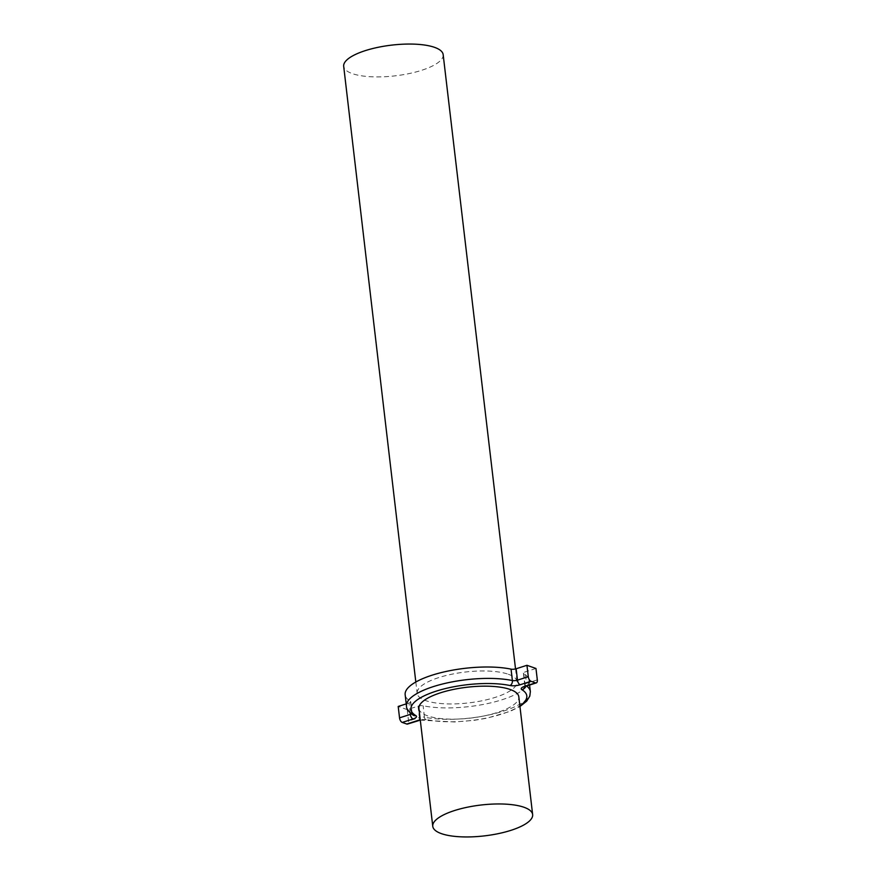<?xml version="1.0" encoding="UTF-8"?>
<svg xmlns="http://www.w3.org/2000/svg" width="881" height="881" viewBox="0 0 881 881"><rect width="100%" height="100%" fill="white"/><g stroke="black" fill="none" stroke-linecap="round" stroke-linejoin="round"><path stroke-width="0.66" stroke-dasharray="4.41 3.3" d="M443.165 54.633A50.085 15.462 -6.7 0 1 408.982 73.608A50.085 15.462 -6.7 0 1 352.323 73.619A50.085 15.462 -6.7 0 1 343.689 66.328M508.348 674.262A50.283 15.528 -6.7 0 1 517.026 681.586A50.283 15.528 -6.7 0 1 482.7 700.637A50.283 15.528 -6.7 0 1 425.82 700.648A50.283 15.528 -6.7 0 1 417.142 693.325A50.283 15.528 -6.7 0 1 451.479 674.273A50.283 15.528 -6.7 0 1 508.348 674.262M418.927 708.522A50.283 15.528 173.3 0 0 427.604 715.846A50.283 15.528 173.3 0 0 484.473 715.846A50.283 15.528 173.3 0 0 518.81 696.794M406.229 703.875L409.004 702.994A4.02 1.244 173.3 0 0 410.744 701.728A4.02 1.244 173.3 0 0 410.414 701.309A62.353 19.25 -6.7 0 1 405.161 694.735M535.967 668.47L525.153 671.928A4.02 1.244 173.3 0 0 523.413 673.183A4.02 1.244 173.3 0 0 523.755 673.613A62.353 19.25 -6.7 0 1 529.007 680.187A62.353 19.25 -6.7 0 1 491.73 702.62A62.353 19.25 -6.7 0 1 423.122 705.769A4.02 1.244 173.3 0 0 418.023 706.166L407.209 709.623L398.201 706.452M407.209 709.623L408.553 721.021A4.02 2.037 -107.7 0 1 407.529 724.061M410.414 701.309L411.746 712.707A62.353 19.25 -6.7 0 1 406.493 706.133M523.755 673.613L525.098 685.011A62.353 19.25 -6.7 0 1 526.585 686.002M530.351 691.585A62.353 19.25 -6.7 0 1 493.074 714.017A62.353 19.25 -6.7 0 1 424.455 717.178L423.122 705.769M418.023 706.166L419.367 717.563A4.02 1.244 -6.7 0 1 424.455 717.178A4.02 2.808 -78.2 0 0 426.47 719.931A4.02 2.808 -78.2 0 0 427.737 719.788A8.05 2.489 173.3 0 0 420.27 719.909M427.737 719.788A58.322 18.005 173.3 0 0 519.867 705.857M418.332 720.603A4.02 2.037 -107.7 0 0 419.367 717.563L408.553 721.021M410.172 712.916L409.004 702.994M537.311 679.868L526.497 683.326L525.153 671.928M410.744 701.728L412.088 713.125L413.332 715.262A4.02 3.557 121 0 1 411.746 712.707A4.02 1.244 -6.7 0 1 412.088 713.125A4.02 1.244 -6.7 0 1 411.405 713.951M524.988 686.53A4.02 3.557 121 0 0 525.098 685.011A4.02 1.244 -6.7 0 1 524.757 684.581A4.02 1.244 -6.7 0 1 526.497 683.326A4.02 2.037 -107.7 0 1 525.461 686.365M515.528 668.921L517.026 681.586M529.007 680.187L529.58 685.044M523.413 673.183L524.757 684.581L523.975 687.004M420.292 720.118L454.365 721.957L473.956 720.372L486.83 718.191L510.132 711.374L519.944 706.507M415.821 682.015L417.142 693.325"/><path stroke-width="1.32" d="M415.821 682.015L343.689 66.328A50.085 15.462 -6.7 0 1 377.883 47.354A50.085 15.462 -6.7 0 1 434.531 47.343A50.085 15.462 -6.7 0 1 443.165 54.633L515.528 668.921M441.436 833.646A50.283 15.528 173.3 0 0 498.316 833.635A50.283 15.528 173.3 0 0 532.642 814.584A50.283 15.528 173.3 0 0 523.975 807.26A50.283 15.528 173.3 0 0 467.095 807.271A50.283 15.528 173.3 0 0 432.769 826.323A50.283 15.528 173.3 0 0 441.436 833.646M532.642 814.584L518.81 696.794A50.283 15.528 173.3 0 0 510.132 689.471A50.283 15.528 173.3 0 0 453.263 689.471A50.283 15.528 173.3 0 0 418.927 708.522L432.769 826.323M516.145 668.756L517.477 680.154A4.02 1.244 -6.7 0 1 512.39 680.539A62.353 19.25 -6.7 0 0 443.771 683.7A62.353 19.25 -6.7 0 0 406.493 706.133L405.161 694.735A62.353 19.25 -6.7 0 1 442.438 672.302A62.353 19.25 -6.7 0 1 511.046 669.142A4.02 1.244 173.3 0 0 516.145 668.756L526.948 665.298L535.967 668.47L537.311 679.868A4.02 2.037 72.3 0 1 536.276 682.907L525.461 686.365A4.02 2.037 -107.7 0 1 524.691 686.332A8.05 2.489 173.3 0 0 521.882 689.702A58.322 18.005 173.3 0 1 519.867 705.857M420.292 720.118L407.529 724.061A4.02 2.037 -107.7 0 1 406.747 724.028L402.232 722.442A4.02 2.037 -107.7 0 1 399.534 717.85L410.348 714.392L410.172 712.916M526.948 665.298L528.292 676.696A4.02 2.037 72.3 0 0 530.99 681.288L535.505 682.874A4.02 2.037 72.3 0 0 536.276 682.907M399.534 717.85L398.201 706.452L406.229 703.875M530.99 681.288L520.175 684.746A8.05 2.489 173.3 0 1 510 685.517A4.02 2.808 -78.2 0 0 512.39 680.539L511.046 669.142M526.585 686.002A62.353 19.25 -6.7 0 1 530.351 691.585L529.58 685.044M402.232 722.442L413.046 718.984A8.05 2.489 173.3 0 0 415.854 715.614A4.02 3.557 121 0 1 413.332 715.262C408.564 711.848 406.284 708.798 406.493 706.133M406.747 724.028L417.561 720.57A8.05 2.489 173.3 0 1 420.27 719.909M524.691 686.332L535.505 682.874M510 685.517A58.322 18.005 173.3 0 0 436.183 691.156A58.322 18.005 173.3 0 0 415.854 715.614M520.175 684.746A4.02 2.037 -107.7 0 1 517.477 680.154L528.292 676.696M411.405 713.951A4.02 1.244 -6.7 0 1 410.348 714.392A4.02 2.037 -107.7 0 0 413.046 718.984M524.988 686.53A4.02 3.557 121 0 1 521.882 689.702M418.332 720.603A4.02 2.037 -107.7 0 1 417.561 720.57M525.461 686.365L523.975 687.004L524.426 686.42M519.944 706.507L526.695 701.133L529.811 696.122L530.351 691.585"/></g></svg>
